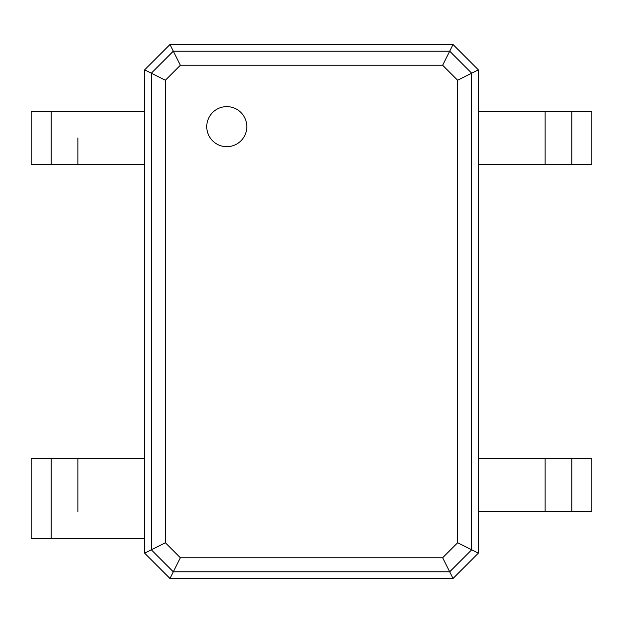 <?xml version="1.0" encoding="UTF-8"?>
<svg xmlns="http://www.w3.org/2000/svg" width="623" height="623" viewBox="0 0 623 623"><rect width="100%" height="100%" fill="white"/><g stroke="black" fill="none" stroke-linecap="round" stroke-linejoin="round"><path stroke-width="0.93" d="M571.828 111.252L571.828 164.651L591.85 164.651L591.85 111.252L545.125 111.252L545.125 164.651L478.378 164.651L478.378 553.138L457.625 542.765L442.634 557.756L180.366 557.756L165.375 542.765L165.375 80.235L180.366 65.244L442.634 65.244L457.625 80.235L457.625 542.765M571.828 164.651L545.125 164.651M545.125 111.252L478.378 111.252L478.378 164.651M478.378 553.138L453.007 578.502L169.993 578.502L144.622 553.138L144.622 538.451L31.15 538.451L31.15 458.349L144.622 458.349L144.622 164.651L31.15 164.651L31.15 111.252L144.622 111.252L144.622 69.862L169.993 44.498L453.007 44.498L478.378 69.862L478.378 111.252M478.378 69.862L471.697 73.203L471.697 549.798L449.674 571.828L442.634 557.756M453.007 44.498L449.674 51.172L471.697 73.203L457.625 80.235M571.828 458.349L571.828 511.748L591.85 511.748L591.85 458.349L478.378 458.349M169.993 44.498L173.326 51.172L449.674 51.172L442.634 65.244M226.78 146.685A20.022 20.022 0 0 0 244.123 116.641A20.022 20.022 0 0 0 209.437 116.641A20.022 20.022 0 0 0 226.78 146.685M545.125 458.349L545.125 511.748L478.378 511.748M571.828 511.748L545.125 511.748M453.007 578.502L449.674 571.828L173.326 571.828L151.303 549.798L151.303 73.203L173.326 51.172L180.366 65.244M144.622 69.862L165.375 80.235M144.622 553.138L165.375 542.765M169.993 578.502L180.366 557.756M77.875 511.748L77.875 458.349M77.875 137.948L77.875 164.651L77.875 137.948M144.622 538.451L144.622 458.349M144.622 164.651L144.622 111.252M51.172 164.651L51.172 111.252M51.172 538.451L51.172 458.349"/></g></svg>
